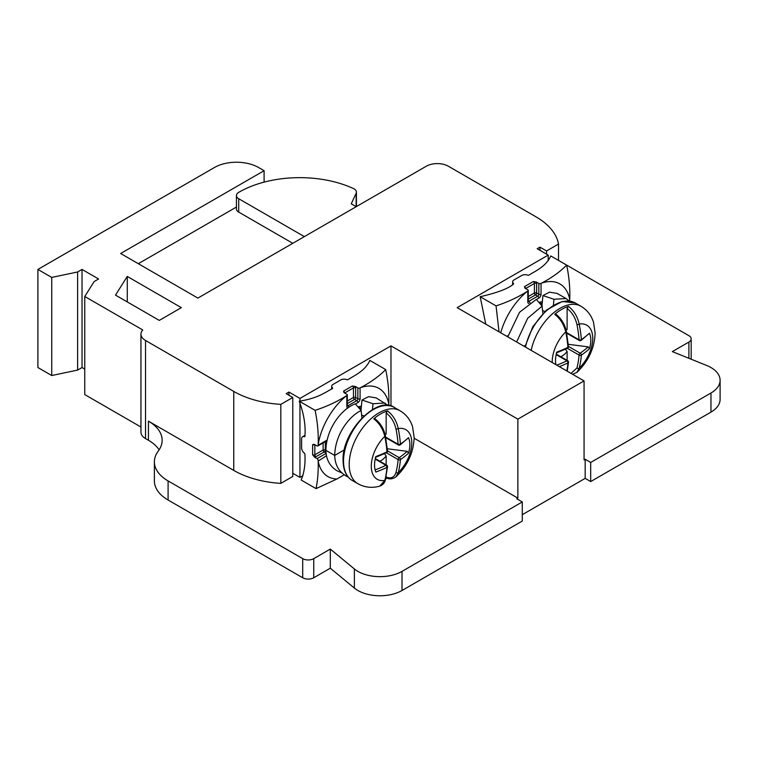 <?xml version="1.0" encoding="UTF-8"?>
<svg xmlns="http://www.w3.org/2000/svg" width="758" height="758" viewBox="0 0 758 758"><rect width="100%" height="100%" fill="white"/><g stroke="black" fill="none" stroke-linecap="round" stroke-linejoin="round"><path stroke-width="1.14" d="M352.262 480.468A42.135 24.322 -60 0 1 343.535 461.177A42.135 24.322 -60 0 1 361.926 418.776A42.135 24.322 -60 0 1 394.387 407.491C378.214 394.766 341.612 431.056 343.08 460.542C343.308 470.386 346.368 477.028 352.262 480.468L357.918 483.727A42.135 24.322 -60 0 1 349.192 464.446A42.135 24.322 -60 0 1 367.583 422.045A42.135 24.322 -60 0 1 400.053 410.76C406.174 414.446 410.343 419.761 412.551 426.678L414.171 437.565C413.527 452.791 407.444 465.905 395.913 476.886L398.244 472.67A106.622 61.559 -120 0 0 400.413 459.613A1.563 0.976 -175.4 0 1 398.111 459.566A1.563 0.9 -60 0 1 399.22 457.652A105.068 60.659 0 0 0 407.236 451.323L387.329 448.783M408.524 437.688A106.622 61.559 180 0 1 400.413 444.103A1.563 0.976 55.4 0 1 400.101 444.918L408.524 437.688A24.967 14.411 120 0 1 408.524 453.208A106.622 61.559 0 0 1 400.413 459.613A1.563 0.976 -124.6 0 0 399.22 457.652L387.509 450.896M379.929 461.271A15.53 8.963 120 0 0 386.163 455.984L386.163 464.872M386.163 476.375L386.552 477.872M386.163 455.984L384.486 453.701M385.064 434.277L386.163 434.05A15.53 8.963 120 0 0 385.007 434.05M385.661 437.082L398.111 444.273A1.563 0.815 175.8 0 0 400.413 444.103A106.622 61.559 -120 0 0 398.244 428.545C396.567 420.993 392.995 415.109 387.518 410.893L386.163 412.921L386.163 434.05M387.518 410.893A41.984 24.237 120 0 0 373.77 418.823C379.246 423.049 382.923 428.876 384.808 436.305A106.622 61.559 60 0 1 386.978 451.853A106.622 61.559 180 0 1 375.873 456.543A24.967 14.411 120 0 0 375.712 471.675A24.967 14.411 120 0 0 375.873 472.054A106.622 61.559 0 0 0 386.978 467.373A106.622 61.559 60 0 1 384.808 480.43L379.73 486.153C372.045 488.285 364.778 487.479 357.918 483.727M375.229 459.092L385.974 465.298A1.563 0.815 -115.8 0 1 386.978 467.373A1.563 0.976 4.6 0 0 387.528 466.691A1.563 1.563 0 0 0 386.76 465.223L386.76 465.223A1.563 0.9 -60 0 1 387.082 465.933M408.524 453.208L407.236 451.323M385.519 479.208A41.984 24.237 120 0 0 386.978 478.042M375.134 419.297L373.77 418.823M387.537 451.162A1.563 1.563 0 0 1 386.656 452.687A1.563 0.815 64.2 0 0 386.978 451.853A1.563 0.815 -4.2 0 0 387.537 451.162L385.377 435.642C383.813 428.64 380.317 422.973 374.897 418.634M361.121 409.036A24.19 13.966 120 0 0 359.264 408.401M361.234 407.889A25.744 14.866 120 0 0 358.695 407.757M292.777 397.476L280.83 404.374A78.017 45.044 180 0 1 233.758 391.422L145.527 340.484A15.605 9.011 180 0 1 140.95 334.117A15.605 9.011 180 0 1 142.722 329.948L84.754 296.482L94.172 281.531L98.587 278.982L82.035 269.431L77.619 271.98L51.733 277.419L37.9 269.431L214.438 167.509A31.211 18.021 180 0 1 258.573 167.509L264.097 170.692L120.655 253.504L197.885 298.093L426.29 166.229A15.605 9.011 180 0 1 448.357 166.229L536.077 216.883A78.017 45.044 180 0 1 558.513 244.057L546.556 250.955L539.933 247.136L537.176 248.728L548.214 255.095L457.178 307.653L584.067 380.914L517.866 419.136L390.976 345.875L299.95 398.433L288.921 392.057L286.164 393.648L292.777 397.476L292.777 476.469L280.83 483.367A78.017 45.044 0 0 1 233.758 470.415L148.435 421.154A46.816 27.023 0 0 1 162.146 440.265A46.816 27.023 0 0 1 158.27 451.038A46.816 27.023 180 0 0 154.386 461.811A46.816 27.023 180 0 0 168.096 480.923L168.096 500.034A46.816 27.023 0 0 1 154.386 480.923L154.386 461.811M302.935 475.702L299.95 477.417L292.777 473.276M414.162 438.247L517.866 498.129L516.766 498.764L522.281 501.948L402.015 571.38A31.211 18.021 180 0 1 357.88 571.38A31.211 18.021 180 0 1 354.374 568.964L330.299 549.086L313.746 558.646A7.798 4.501 180 0 1 302.707 558.646L168.096 480.923M304.915 435.386L302.575 436.741A4.681 2.7 60 0 0 301.608 438.882L301.608 447.798A4.681 2.7 60 0 0 304.441 453.218L304.915 454.099C305.483 464.123 304.223 472.765 301.153 480.022L316.048 488.626L336.94 478.999A50.928 29.401 -60 0 1 318.161 461.082L326.433 455.766M344.217 474.802L336.94 478.999M159.123 449.826A46.816 27.023 180 0 0 148.435 440.265L145.527 438.588A15.605 9.011 0 0 1 140.95 432.221L140.95 334.117M140.95 427.029L84.754 394.586L84.754 296.482M51.733 277.419L51.733 375.523L37.9 367.535L37.9 269.431M51.733 375.523L77.619 370.084L82.035 367.535L84.754 369.099M330.299 549.086L330.299 568.197L313.746 577.757A7.798 4.501 0 0 1 302.707 577.757L168.096 500.034M330.299 568.197L354.374 588.075A31.211 18.021 0 0 0 357.88 590.491A31.211 18.021 0 0 0 402.015 590.491L522.281 521.059L522.281 501.948M500.725 332.79A50.928 29.401 -60 0 1 527.322 291.366L527.795 291.091A1.563 0.9 0 0 0 528.26 290.456A1.563 0.9 0 0 0 527.795 289.812L525.294 288.372L524.489 286.628L533.319 281.531L536.332 282.004L538.834 283.445A1.563 0.9 0 0 0 541.041 283.445L541.515 283.17A50.928 29.401 -60 0 1 569.732 299.467C570.187 288.637 569.163 277.182 566.662 265.111L688.889 335.68A7.798 4.501 180 0 1 691.173 338.864A7.798 4.501 180 0 1 688.889 342.057L672.337 351.608L706.778 365.508A31.211 18.021 180 0 1 710.957 367.535A31.211 18.021 180 0 1 720.1 380.279L720.1 399.39A31.211 18.021 0 0 1 710.957 412.125L590.69 481.567L585.176 478.374L522.281 514.691M690.926 359.112A7.798 4.501 0 0 0 691.173 357.975L691.173 338.864M304.365 236.619L238.713 198.719A7.798 4.501 180 0 1 236.43 195.536A7.798 4.501 180 0 1 238.685 192.371A85.825 49.545 180 0 1 353.512 188.59A7.798 4.501 180 0 1 354.138 188.913A7.798 4.501 180 0 1 356.421 192.096A7.798 4.501 180 0 1 356.156 193.262L351.257 203.817L356.222 206.688M236.43 195.536L236.43 208.914A7.798 4.501 0 0 0 238.713 212.098L292.777 243.309M236.43 207.048L138.307 263.699M264.097 170.692L264.097 182.119M159.275 320.397L181.342 307.653L127.278 276.443L115.5 295.118L159.275 320.397M82.035 269.431L82.035 367.535M77.619 271.98L77.619 370.084M720.1 380.279A31.211 18.021 180 0 1 710.957 393.014L590.69 462.456L585.176 459.263L584.067 459.907L584.067 380.914M539.933 247.136L539.933 250.32M548.214 255.095L548.214 260.733M517.866 419.136L517.866 498.129M585.176 459.263L585.176 478.374M390.976 345.875L390.976 406.042M299.95 398.433L299.95 401.115M299.95 402.905L299.95 477.417M288.921 392.057L288.921 395.24M280.83 404.374L280.83 483.367M590.69 462.456L590.69 481.567M542.112 304.166L539.753 303.399M539.649 303.285A25.744 14.866 -60 0 1 542.188 303.418M539.914 303.579L542.103 304.309M569.732 299.467L569.732 300.007A1.563 0.9 60 0 1 569.4 300.727L569.012 300.945M541.515 283.17C551.682 277.816 560.067 271.8 566.662 265.111L550.791 255.948C545.694 267.091 534.551 271.345 528.847 275.201L527.843 275.23A4.681 2.7 0 0 0 521.731 275.486L514.009 279.939A4.681 2.7 0 0 0 512.635 281.853A4.681 2.7 0 0 0 513.564 283.473L513.517 284.051C508.533 288.514 497.419 292.74 480.174 296.719L485.764 324.149M538.929 302.442A28.87 16.667 -60 0 1 542.34 301.741M527.322 291.366C517.97 297.278 507.538 302.12 496.045 305.881L480.174 296.719M496.045 305.881L499.048 331.824M525.294 288.372L524.707 287.794M524.489 286.628A1.563 0.9 -120 0 1 525.588 288.542L534.418 283.445L534.418 293.005A1.563 0.9 180 0 1 536.626 293.005A1.563 0.9 -60 0 1 535.527 294.909L528.26 299.107M528.26 296.558L534.418 293.005A1.563 0.9 -120 0 0 535.527 294.909L537.725 296.189L528.904 301.286A1.563 0.9 -60 0 1 528.241 301.409M540.217 303.93A24.19 13.966 -60 0 1 542.074 304.564M555.898 364.645A24.967 14.411 -60 0 1 556.827 352.072A106.622 61.559 0 0 0 567.932 347.382A106.622 61.559 -120 0 0 565.762 331.824C563.876 324.396 560.2 318.578 554.723 314.352A41.984 24.237 -60 0 1 568.472 306.412C573.948 310.638 577.52 316.522 579.197 324.073A106.622 61.559 60 0 1 581.367 339.622A1.563 0.815 175.8 0 1 579.065 339.802A1.563 0.9 120 0 0 579.387 340.513L579.387 340.513A1.563 0.9 120 0 0 580.173 340.437M565.961 329.578A15.53 8.963 -60 0 1 567.117 329.578L567.117 308.449L568.472 306.412M566.719 333.198L579.387 340.513A1.563 1.563 0 0 0 581.054 340.446A1.563 0.976 55.4 0 0 581.367 339.622A106.622 61.559 0 0 0 589.478 333.217A24.967 14.411 -60 0 1 589.478 348.737A106.622 61.559 180 0 1 581.367 355.142A106.622 61.559 60 0 1 579.197 368.199L576.866 372.415L572.593 374.281M566.87 370.975A106.622 61.559 -120 0 0 567.932 362.902A106.622 61.559 180 0 1 559.338 366.635M568.462 346.425L580.173 353.181A1.563 0.976 -124.6 0 1 581.367 355.142A1.563 0.976 -175.4 0 1 579.065 355.085A105.068 60.659 60 0 1 576.933 367.962L571.049 373.391M565.44 349.23L567.117 351.513L567.117 360.401M567.117 329.578L566.018 329.806M567.117 351.513A15.53 8.963 -60 0 1 560.882 356.8M554.723 314.352L556.088 314.826M556.183 354.611L566.927 360.827A1.563 0.815 -115.8 0 1 567.932 362.902A1.563 0.976 4.6 0 0 568.491 362.22A1.563 1.563 0 0 0 567.714 360.742L567.714 360.742A1.563 0.9 120 0 0 566.927 360.827A105.068 60.659 180 0 1 556.779 365.148M589.478 333.217L581.054 340.446M568.282 344.312L588.189 346.851L589.478 348.737M556.306 352.972L567.609 348.216A1.563 0.815 64.2 0 0 567.932 347.382A1.563 0.815 -4.2 0 0 568.491 346.69L566.33 331.17C564.767 324.168 561.271 318.493 555.851 314.163M546.556 250.955L546.556 254.138M558.513 260.401L558.513 244.057M127.278 276.443L127.278 301.921M388.058 405.416L388.447 405.198A1.563 0.9 -120 0 0 388.778 404.478L388.778 403.938A50.928 29.401 120 0 0 360.562 387.641L360.088 387.916A1.563 0.9 180 0 1 357.88 387.916L355.379 386.476L352.366 386.002L343.535 391.1L344.34 392.843L346.842 394.293A1.563 0.9 180 0 1 347.306 394.927A1.563 0.9 180 0 1 346.842 395.562L346.368 395.837A50.928 29.401 120 0 0 318.161 444.709L318.161 445.249A1.563 0.9 60 0 1 317.839 445.969A1.563 0.9 60 0 1 317.052 445.884L313.755 444.216M361.386 406.212A28.87 16.667 120 0 0 357.975 406.923M360.562 387.641C370.804 382.24 379.19 376.224 385.708 369.582L369.838 360.42C365.1 371.212 353.474 375.968 347.894 379.673L346.889 379.701A4.681 2.7 180 0 0 340.778 379.957L333.056 384.41A4.681 2.7 180 0 0 331.682 386.324L331.682 389.025M343.753 392.265L344.34 392.843M318.161 444.709C318.616 433.879 317.593 422.424 315.091 410.353C326.67 406.544 337.102 401.712 346.368 395.837M315.091 410.353L299.221 401.19C303.901 413.849 305.796 425.579 304.915 436.4L304.915 436.466M331.682 386.324A4.681 2.7 180 0 0 332.61 387.944L332.563 388.522C325.893 391.81 318.512 398.253 299.221 401.19M302.575 436.741A4.681 2.7 60 0 1 304.441 436.731M314.551 444.444L312.637 444.614L312.637 454.809L314.551 457.188L317.052 458.628A1.563 0.9 60 0 1 318.161 460.542M316.048 488.626C317.782 480.004 318.483 470.822 318.161 461.082M385.708 369.582C388.21 381.7 389.233 393.146 388.778 403.938M312.637 444.614A1.563 0.9 180 0 0 314.845 444.614L314.845 454.809L323.126 450.025A1.563 0.9 -120 0 0 324.225 451.939A1.563 0.9 120 0 0 325.334 450.025L325.334 441.639M323.126 442.909L323.126 450.025A1.563 0.9 180 0 1 325.334 450.025L325.883 450.347C326.347 427.512 342.673 408.202 355.341 403.872L361.149 410.59L361.917 417.914M332.61 387.944L332.61 388.484M347.306 401.029L353.465 397.476A1.563 0.9 180 0 1 355.673 397.476L357.88 398.746L357.88 387.916M352.366 386.002A1.563 0.9 -120 0 1 353.465 387.916L353.465 397.476A1.563 0.9 -120 0 0 354.573 399.381A1.563 0.9 120 0 0 355.673 397.476L355.673 387.916A3.117 1.8 -120 0 0 355.379 386.476M541.951 305.938L542.918 295.573L553.956 299.268L553.416 305.076M566.036 298.529L557.225 293.45L549.541 292.171L542.918 295.573M544.936 311.424L542.576 310.638M569.078 301.011L566.036 298.538L553.956 299.268M507.794 336.874L519.495 312.324L536.294 299.401L542.103 306.118L542.87 313.433M516.624 341.972L527.682 318.265L542.103 306.118M341.915 472.907L337.206 470.87C329.938 466.483 326.158 459.642 325.883 450.347L334.704 455.435C335.197 432.61 351.21 414.73 361.149 410.59M348.197 477.066L346.027 475.967C338.76 471.571 334.989 464.73 334.704 455.435L344.35 449.873M360.998 410.41L361.964 400.044L373.002 403.749L372.462 409.547M388.124 405.483L376.271 397.931L368.587 396.642L361.964 400.044M385.083 403.01L373.002 403.749M363.982 415.905L361.623 415.109M386.409 452.801L398.111 459.566A105.068 60.659 -120 0 1 395.979 472.433C394.378 477.379 391.1 478.942 386.163 477.114M399.22 444.908A1.563 0.9 -60 0 1 398.433 444.984A1.563 0.9 -60 0 1 398.111 444.273A105.068 60.659 -120 0 0 395.979 428.943C394.378 422.14 391.1 416.796 386.163 412.921M395.979 428.943A1.563 0.644 168.7 0 0 398.244 428.545A28.643 16.543 -60 0 1 411.784 442.795A28.643 16.543 -60 0 1 398.244 472.67A1.563 1.099 -165.4 0 1 395.979 472.433M385.358 479.842A1.563 1.099 14.6 0 1 384.808 480.43A28.643 16.543 -60 0 1 371.278 466.179A28.643 16.543 -60 0 1 384.808 436.305M375.125 469.884A105.068 60.659 0 0 0 385.974 465.298A1.563 0.9 -60 0 1 386.76 465.223L375.333 458.618M384.808 436.295A1.563 0.644 -11.3 0 0 385.377 435.661M145.527 340.484L145.527 438.588M233.758 470.415L233.758 391.422M148.435 440.265L148.435 421.154M238.713 198.719L238.713 212.098M710.957 412.125L710.957 393.014M688.889 358.288L688.889 342.057M402.015 571.38L402.015 590.491M354.374 588.075L354.374 568.964M313.746 558.646L313.746 577.757M302.707 577.757L302.707 558.646M506.837 336.315L508.068 335.604M528.847 303.484A3.117 1.8 -60 0 1 527.795 301.921L527.795 291.091M541.041 283.445L541.041 294.275A3.117 1.8 -60 0 1 538.834 298.093L536.389 299.505M568.69 300.604L569.732 300.007M513.564 284.013L513.564 283.473M538.834 283.445L538.834 294.275A1.563 0.9 -60 0 1 537.725 296.189A1.563 0.9 -120 0 1 538.834 298.093M541.041 294.275A1.563 0.9 180 0 1 538.834 294.275L536.626 293.005L536.626 283.445A3.117 1.8 60 0 0 536.332 282.004M529.946 302.736A1.563 0.9 -120 0 0 528.904 301.286L528.26 300.907M527.795 301.921A1.563 0.9 0 0 0 528.26 301.286L528.26 290.456M533.319 281.531A1.563 0.9 60 0 1 534.418 283.445A1.563 0.9 180 0 1 536.626 283.445M576.866 372.415C588.398 361.424 594.48 348.32 595.125 333.084L593.505 322.207C591.297 315.281 587.128 309.975 581.007 306.289A42.135 24.322 120 0 0 531.187 350.376M581.007 306.289L575.341 303.02A42.135 24.322 120 0 0 525.521 347.107M576.933 367.962A1.563 1.099 -165.4 0 0 579.197 368.199A28.643 16.543 120 0 0 592.737 338.324A28.643 16.543 120 0 0 579.197 324.073A1.563 0.644 168.7 0 1 576.933 324.471A105.068 60.659 60 0 1 579.065 339.802L566.614 332.61M566.33 331.189A1.563 0.644 -11.3 0 1 565.762 331.824A28.643 16.543 120 0 0 552.231 361.708A28.643 16.543 120 0 0 552.241 362.532M567.117 308.449C572.053 312.324 575.331 317.668 576.933 324.471M567.363 348.329L579.065 355.085A1.563 0.9 120 0 1 580.173 353.181A105.068 60.659 180 0 0 588.189 346.851M568.036 361.462A1.563 0.9 120 0 0 567.714 360.742L556.287 354.147M356.156 206.64L356.156 193.262M327.115 440.076L318.161 445.249M346.842 395.562L346.842 406.392A3.117 1.8 120 0 0 347.894 407.956M355.436 403.976L357.88 402.574A3.117 1.8 120 0 0 360.088 398.746L360.088 387.916M388.778 404.478L387.736 405.075M360.088 398.746A1.563 0.9 180 0 1 357.88 398.746A1.563 0.9 120 0 1 356.772 400.66L354.573 399.381L347.306 403.578M317.052 458.628L326.054 453.436M314.551 457.188A3.117 1.8 0 0 0 315.953 456.714L324.225 451.939L326.006 452.971M312.637 454.809A1.563 0.9 0 0 0 314.845 454.809A1.563 0.9 -120 0 0 315.953 456.714M343.535 391.1A1.563 0.9 60 0 1 344.634 393.014L353.465 387.916A1.563 0.9 180 0 1 355.673 387.916M357.88 402.574A1.563 0.9 -120 0 0 356.772 400.66L347.95 405.757L347.306 405.378M348.993 407.207A1.563 0.9 -120 0 0 347.95 405.757A1.563 0.9 120 0 1 347.287 405.881M346.842 406.392A1.563 0.9 0 0 0 347.306 405.757L347.306 394.927M385.765 437.669L398.433 444.984A1.563 1.563 0 0 0 400.101 444.918M523.93 346.188L525.303 345.402M346.633 474.915L346.027 475.967M379.73 486.153C382.913 484.94 384.789 482.827 385.358 479.833L387.528 466.691M394.387 407.491L400.053 410.76M512.635 281.853L512.635 284.553M507.291 336.58L507.936 336.211M525 346.804L532.874 326.613L546.594 309.956L562.218 301.485L575.341 303.02M567.259 371.202L568.491 362.22M567.609 348.216A1.563 1.563 0 0 0 568.491 346.69M356.421 206.574L356.421 192.096M317.839 445.969L326.982 440.682M386.656 452.687L375.352 457.444M386.599 477.891C389.451 479.492 392.549 479.151 395.913 476.886"/></g></svg>

